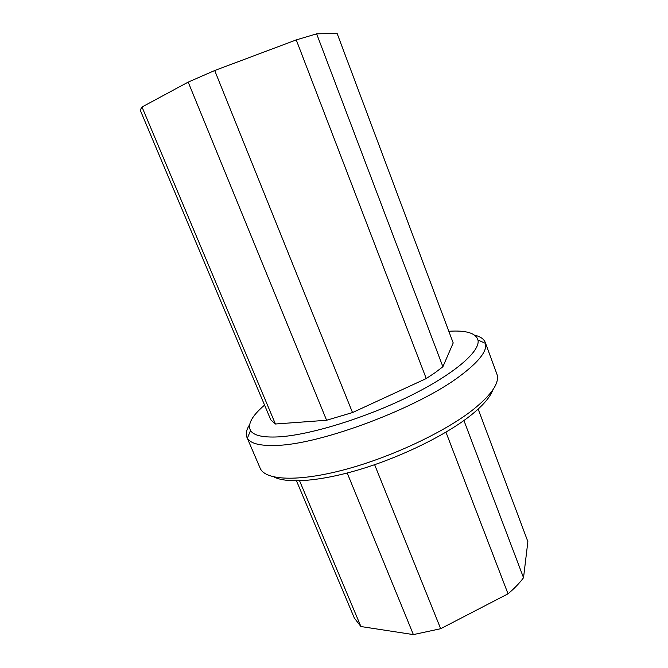 <?xml version="1.0" encoding="UTF-8"?>
<svg xmlns="http://www.w3.org/2000/svg" width="668" height="668" viewBox="0 0 668 668"><rect width="100%" height="100%" fill="white"/><g stroke="black" fill="none" stroke-linecap="round" stroke-linejoin="round"><path stroke-width="1" d="M442.892 366.74L316.64 33.843L337.098 33.4L453.205 342.951L442.892 366.74L435.336 372.519L426.251 378.556L352.512 412.557L214.704 70.524L296.258 39.905L426.251 378.556M316.64 33.843L296.258 39.905M264.561 405.1C252.028 415.797 247.36 424.272 250.542 430.526C253.615 435.503 262.816 437.623 278.155 436.897C308.875 435.319 364.586 418.377 409.426 396.233C454.365 374.097 480.626 351.151 477.971 340.02C475.883 333.09 466.164 330.167 448.821 331.27M249.581 424.773C246.409 429.666 245.515 433.833 246.909 437.29L247.369 438.191C250.5 443.594 260.094 445.999 276.16 445.406C320.381 444.688 418.727 407.68 460.411 375.683C478.906 361.747 487.281 350.984 485.544 343.41L485.252 342.442C483.891 338.977 480.375 336.555 474.706 335.186M274.055 476.994C287.307 483.857 321.149 481.352 362.073 468.786C402.971 456.227 446.249 434.776 470.497 415.579C482.78 405.768 490.22 397.218 492.809 389.937M485.252 342.442L496.892 374.072C499.856 382.564 491.949 394.404 473.169 409.593C444.788 432.029 390.855 457.438 344.212 469.763C297.485 482.154 265.188 480.267 260.186 468.268L246.909 437.29M188.192 82.106L326.594 420.255L275.425 424.005L270.799 419.896L140.196 110.061L142.008 107.014L188.192 82.106L214.704 70.524M296.5 480.851L354.332 618.059L360.912 626.534L413.383 634.6L440.671 628.713L508.031 593.819C514.368 588.458 519.537 583.097 523.528 577.736L527.87 541.614L478.171 409.083M326.594 420.255L352.512 412.557M275.425 424.005L142.008 107.014M523.528 577.736L463.926 420.514M445.948 432.171L508.031 593.819M440.671 628.713L374.623 464.694M347.21 473.019L413.383 634.6M360.912 626.534L299.581 480.801M477.971 340.02L485.544 343.41M250.542 430.526L247.369 438.191"/></g></svg>
